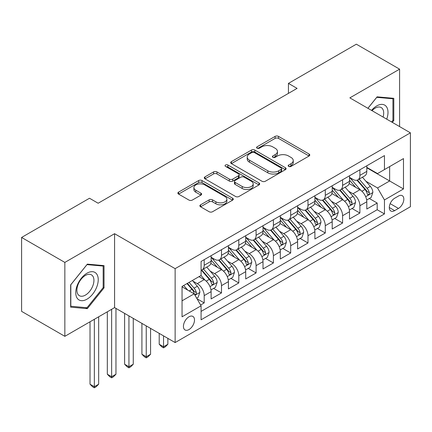 <?xml version="1.0" encoding="UTF-8"?>
<svg xmlns="http://www.w3.org/2000/svg" width="432" height="432" viewBox="0 0 432 432"><rect width="100%" height="100%" fill="white"/><g stroke="black" fill="none" stroke-linecap="round" stroke-linejoin="round"><path stroke-width="0.65" d="M288.662 166.412A1.679 0.972 0 0 0 291.038 166.412L309.08 155.995A2.403 1.388 0 0 0 309.782 155.018A2.403 1.388 0 0 0 309.08 154.035L278.516 136.393A2.403 1.388 0 0 0 275.119 136.393L257.078 146.804A1.679 0.972 0 0 0 256.586 147.496A1.679 0.972 0 0 0 257.078 148.181A1.679 0.972 0 0 0 259.454 148.181L261.792 146.831A7.684 4.439 0 0 1 272.657 146.831L275.206 148.3A7.684 4.439 0 0 1 277.457 151.438A7.684 4.439 0 0 1 275.206 154.575L272.873 155.925A1.679 0.972 0 0 0 272.376 156.611A1.679 0.972 0 0 0 272.873 157.297A1.679 0.972 0 0 0 275.249 157.297L277.582 155.947A7.684 4.439 0 0 1 288.452 155.947L290.995 157.421A7.684 4.439 0 0 1 293.247 160.558A7.684 4.439 0 0 1 290.995 163.696L288.662 165.04A1.679 0.972 0 0 0 288.171 165.726A1.679 0.972 0 0 0 288.662 166.412L288.662 165.04M188.968 329.584A7.83 4.52 120 0 0 194.087 322.682A7.83 4.52 120 0 0 192.883 316.413A7.83 4.52 120 0 0 188.968 316.802A7.83 4.52 120 0 0 183.854 323.698A7.83 4.52 120 0 0 185.058 329.972A7.83 4.52 120 0 0 188.968 329.584M200.578 204.822A2.403 1.388 0 0 0 199.876 205.799A2.403 1.388 0 0 0 200.578 206.782L209.153 211.729A2.403 1.388 0 0 0 212.549 211.729L232.583 200.162A2.403 1.388 0 0 0 233.285 199.184A2.403 1.388 0 0 0 232.583 198.202L202.019 180.554A2.403 1.388 0 0 0 198.623 180.554L178.589 192.121A2.403 1.388 0 0 0 177.881 193.104A2.403 1.388 0 0 0 178.589 194.087L188.946 200.065A2.403 1.388 0 0 0 192.343 200.065L200.918 195.113A2.403 1.388 0 0 0 201.62 194.135A2.403 1.388 0 0 0 200.918 193.153L195.777 190.188A6.426 3.71 0 0 1 193.898 187.564A6.426 3.71 0 0 1 197.861 184.14A6.426 3.71 0 0 1 204.865 184.945L224.986 196.56A6.426 3.71 0 0 1 226.865 199.184A6.426 3.71 0 0 1 222.901 202.608A6.426 3.71 0 0 1 215.903 201.803L212.549 199.87A2.403 1.388 0 0 0 209.153 199.87L200.578 204.822L200.578 206.782M114.583 233.701L64.849 262.418L21.6 237.449L21.6 311.359L64.849 336.323L114.583 307.611L175.133 342.565L175.133 268.661L114.583 233.701L114.583 307.611M399.589 126.587L399.589 69.158L349.855 97.87L410.4 132.829L175.133 268.661M399.589 69.158L356.341 44.188L288.441 83.387L288.441 93.377M21.6 237.449L89.5 198.245L98.15 203.24L297.092 88.382L288.441 83.387M261.959 181.24A2.403 1.388 0 0 0 265.356 181.24L285.395 169.673A2.403 1.388 0 0 0 286.097 168.696A2.403 1.388 0 0 0 285.395 167.713L254.831 150.066A2.403 1.388 0 0 0 251.435 150.066L231.395 161.633A2.403 1.388 0 0 0 230.693 162.616A2.403 1.388 0 0 0 231.395 163.593L261.959 181.24M226.211 166.779A1.679 0.972 0 0 1 227.912 167.017L227.912 165.019L258.989 182.957A2.403 1.388 0 0 1 259.691 183.94A2.403 1.388 0 0 1 258.989 184.918L238.95 196.484A2.403 1.388 0 0 1 235.553 196.484L204.989 178.843L204.989 176.877A2.403 1.388 0 0 0 204.287 177.86A2.403 1.388 0 0 0 204.989 178.843M204.989 176.877L213.565 171.931A2.403 1.388 0 0 1 216.961 171.931L229.36 179.086A2.403 1.388 0 0 0 232.756 179.086L238.442 175.802A2.403 1.388 0 0 0 239.144 174.82A2.403 1.388 0 0 0 238.442 173.842L225.536 166.39A1.679 0.972 0 0 1 225.045 165.704A1.679 0.972 0 0 1 226.082 164.808A1.679 0.972 0 0 1 227.912 165.019M200.605 304.987L204.196 302.918L197.014 298.771M192.931 281.135L197.273 283.64A9.785 5.648 60 0 1 204.196 295.623L211.113 291.632L211.113 298.922L221.492 292.928L213.619 288.387M210.227 271.145L214.574 273.65A9.785 5.648 60 0 1 221.492 285.638L228.415 281.642L228.415 288.932L238.793 282.944L230.92 278.397M227.529 261.155L231.871 263.666A9.785 5.648 60 0 1 238.793 275.648L245.711 271.658L245.711 278.948L256.09 272.954L248.222 268.407M244.825 251.17L249.172 253.676A9.785 5.648 60 0 1 256.09 265.664L263.012 261.668L263.012 268.958L273.391 262.964L265.518 258.422M262.127 241.18L266.468 243.691A9.785 5.648 60 0 1 273.391 255.674L280.309 251.678L280.309 258.973L290.687 252.979L282.82 248.432M279.428 231.196L283.77 233.701A9.785 5.648 60 0 1 290.687 245.689L297.61 241.693L297.61 248.983L307.989 242.989L300.116 238.448M296.725 221.206L301.072 223.717A9.785 5.648 60 0 1 307.989 235.699L314.906 231.703L314.906 238.993L325.285 233.005L317.417 228.458M314.026 211.221L318.368 213.727A9.785 5.648 60 0 1 325.285 225.715L332.208 221.719L332.208 229.009L342.587 223.015L334.714 218.473M331.322 201.231L335.669 203.742A9.785 5.648 60 0 1 342.587 215.725L349.504 211.729L349.504 219.019L359.888 213.03L359.888 205.735A9.785 5.648 -120 0 0 352.966 193.752L348.624 191.246M352.015 208.483L359.888 213.03M211.113 291.632A9.785 5.648 -120 0 0 204.196 279.644L199.001 276.647M228.415 281.642A9.785 5.648 -120 0 0 221.492 269.66L210.794 263.482M245.711 271.658A9.785 5.648 -120 0 0 238.793 259.67L228.096 253.492M263.012 261.668A9.785 5.648 -120 0 0 256.09 249.68L245.392 243.508M280.309 251.678A9.785 5.648 -120 0 0 273.391 239.695L262.694 233.518M297.61 241.693A9.785 5.648 -120 0 0 290.687 229.705L279.99 223.533M314.906 231.703A9.785 5.648 -120 0 0 307.989 219.721L297.292 213.543M332.208 221.719A9.785 5.648 -120 0 0 325.285 209.731L314.588 203.553M349.504 211.729A9.785 5.648 -120 0 0 342.587 199.746L331.889 193.568M398.466 196.047L394.659 198.245A7.582 4.379 120 0 0 389.702 204.93A7.582 4.379 120 0 0 390.868 211.005A7.582 4.379 120 0 0 394.659 210.632L398.466 208.435A7.582 4.379 120 0 0 403.418 201.749A7.582 4.379 120 0 0 402.257 195.674A7.582 4.379 120 0 0 398.466 196.047M175.133 342.565L410.4 206.734L410.4 132.829M182.05 300.818L194.162 293.83L201.08 305.813L201.08 319.793L384.453 213.926L384.453 199.946L377.53 187.958L365.92 181.256M201.08 305.813L182.05 316.802L182.05 286.438L201.08 275.449L201.08 261.468L384.453 155.601L384.453 169.582L403.483 158.593L403.483 188.957L384.453 199.946M211.113 257.272L214.574 259.27A9.785 5.648 60 0 0 219.467 259.756L226.384 255.76A9.785 5.648 -120 0 0 228.415 251.278L228.415 245.689M228.415 247.288L231.871 249.28A9.785 5.648 60 0 0 236.763 249.766L243.686 245.77A9.785 5.648 -120 0 0 245.711 241.294L245.711 235.699M245.711 237.298L249.172 239.296A9.785 5.648 60 0 0 254.065 239.782L260.982 235.786A9.785 5.648 -120 0 0 263.012 231.304L263.012 225.709M263.012 227.308L266.468 229.306A9.785 5.648 60 0 0 271.361 229.792L278.284 225.796A9.785 5.648 -120 0 0 280.309 221.319L280.309 215.725M280.309 217.323L283.77 219.321A9.785 5.648 60 0 0 288.662 219.807L295.58 215.811A9.785 5.648 -120 0 0 297.61 211.329L297.61 205.735M297.61 207.333L301.072 209.331A9.785 5.648 60 0 0 305.964 209.817L312.881 205.821A9.785 5.648 -120 0 0 314.906 201.344L314.906 195.75M314.906 197.348L318.368 199.346A9.785 5.648 60 0 0 323.26 199.827L330.183 195.836A9.785 5.648 -120 0 0 332.208 191.354L332.208 185.76M332.208 187.358L335.669 189.356A9.785 5.648 60 0 0 340.562 189.842L347.479 185.846A9.785 5.648 -120 0 0 349.504 181.364L349.504 175.775M201.08 311.407L377.185 209.731L377.185 203.04L366.806 209.034L366.806 201.744A9.785 5.648 -120 0 0 359.888 189.756L349.186 183.578M349.504 177.374L352.966 179.372A9.785 5.648 -120 0 0 357.858 179.852A9.785 5.648 -120 0 0 359.888 175.376L359.888 169.781M357.858 179.852L364.781 175.856A9.785 5.648 -120 0 0 366.806 171.38L366.806 165.785M204.196 259.67L204.196 265.264A9.785 5.648 60 0 1 202.165 269.741A9.785 5.648 60 0 1 201.08 270.14M202.165 269.741L209.088 265.75A9.785 5.648 -120 0 0 211.113 261.268L211.113 255.674M221.492 249.68L221.492 255.274A9.785 5.648 60 0 1 219.467 259.756M238.793 239.695L238.793 245.29A9.785 5.648 60 0 1 236.763 249.766M256.09 229.705L256.09 235.3A9.785 5.648 60 0 1 254.065 239.782M273.391 219.721L273.391 225.315A9.785 5.648 60 0 1 271.361 229.792M290.687 209.731L290.687 215.325A9.785 5.648 60 0 1 288.662 219.807M307.989 199.746L307.989 205.335A9.785 5.648 60 0 1 305.964 209.817M325.285 189.756L325.285 195.35A9.785 5.648 60 0 1 323.26 199.827M342.587 179.766L342.587 185.36A9.785 5.648 60 0 1 340.562 189.842M342.587 215.725L342.587 223.015M325.285 225.715L325.285 233.005M307.989 235.699L307.989 242.989M290.687 245.689L290.687 252.979M273.391 255.674L273.391 262.964M256.09 265.664L256.09 272.954M238.793 275.648L238.793 282.944M221.492 285.638L221.492 292.928M204.196 295.623L204.196 302.918M194.162 293.83L182.05 286.837M377.53 187.958L389.642 180.97L389.642 166.585L403.483 158.593M366.806 167.783L403.483 188.957M366.806 167.384L377.53 173.578L384.453 169.582M64.849 262.418L64.849 336.323M369.317 198.499L377.185 203.04M377.185 209.731L384.453 213.926M392.337 122.396L393.795 120.587L393.795 98.329L377.098 96.838L367.897 108.286M70.643 307.152L87.34 308.648L104.031 287.879L104.031 265.621L87.34 264.13L70.643 284.893L70.643 307.152M392.926 120.085L393.795 120.587M103.167 287.377L104.031 287.879M85.574 307.627L87.34 308.648M289.332 166.649L290.995 165.694A7.684 4.439 0 0 0 293.247 162.556L293.247 160.558M277.457 151.438L277.457 153.436A7.684 4.439 0 0 1 275.206 156.573L273.542 157.534M309.047 156.017L278.516 138.386A2.403 1.388 0 0 0 275.119 138.386L257.753 148.419M285.363 169.69L254.831 152.064A2.403 1.388 0 0 0 251.435 152.064L231.428 163.615M281.151 169.382A1.679 0.972 0 0 0 281.642 168.696A1.679 0.972 0 0 0 281.151 168.005L254.318 152.518A1.679 0.972 0 0 0 251.942 152.518L249.48 153.938A7.684 4.439 0 0 0 247.228 157.075A7.684 4.439 0 0 0 249.48 160.213L267.818 170.802A7.684 4.439 0 0 0 278.689 170.802L281.151 169.382L281.151 171.38A1.679 0.972 0 0 0 281.642 170.689L281.642 168.696M247.228 157.075L247.228 159.073A7.684 4.439 0 0 0 249.48 162.211L249.48 160.213M281.151 171.38L278.689 172.8A7.684 4.439 0 0 1 267.818 172.8L249.48 162.211M205.022 178.859L213.565 173.929L213.565 171.931M239.144 174.82L239.144 176.818A2.403 1.388 0 0 1 238.442 177.8L232.756 181.084A2.403 1.388 0 0 1 229.36 181.084L216.961 173.929A2.403 1.388 0 0 0 213.565 173.929M227.912 167.017L258.957 184.939M242.222 186.511A6.426 3.71 0 0 0 249.221 187.315A6.426 3.71 0 0 0 253.184 183.886A6.426 3.71 0 0 0 251.305 181.267L244.215 177.174A2.403 1.388 0 0 0 240.818 177.174L235.132 180.457A2.403 1.388 0 0 0 234.43 181.44A2.403 1.388 0 0 0 235.132 182.417L242.222 186.511L242.222 188.509A6.426 3.71 0 0 0 249.221 189.313A6.426 3.71 0 0 0 253.184 185.884L253.184 183.886M234.43 181.44L234.43 183.438A2.403 1.388 0 0 0 235.132 184.415L235.132 182.417M242.222 188.509L235.132 184.415M226.865 199.184L226.865 201.182A6.426 3.71 0 0 1 222.901 204.606A6.426 3.71 0 0 1 215.903 203.801L212.549 201.868A2.403 1.388 0 0 0 209.153 201.868L200.61 206.798M193.898 187.564L193.898 189.562A6.426 3.71 0 0 0 195.777 192.186L195.777 190.188M200.885 195.134L195.777 192.186M232.551 200.183L202.019 182.552A2.403 1.388 0 0 0 198.623 182.552L178.621 194.103M366.66 200.027L371.131 197.446L372.859 192.451A6.485 3.742 -120 0 0 370.337 186.365L362.432 177.217M360.85 190.388L351.475 179.534A18.716 10.805 -120 0 0 349.504 177.476M355.709 187.342L350.465 181.273A15.536 8.969 -120 0 0 349.504 180.23M356.978 180.203L364.975 189.464A6.485 3.742 60 0 1 367.286 193.93L367.756 194.697L368.631 194.573L369.22 193.86L369.36 192.731A6.485 3.742 -120 0 0 367.049 188.266L359.143 179.113M357.448 180.052L366.039 189.999A3.305 1.906 60 0 1 366.871 191.295L369.36 192.731M386.721 119.156A15.903 9.18 120 0 0 376.753 105.91A15.903 9.18 120 0 0 371.547 110.392M383.087 117.056A12.042 6.95 120 0 0 381.197 107.557A12.042 6.95 120 0 0 375.176 108.151A12.042 6.95 120 0 0 372.028 110.673M367.929 108.308L376.753 97.33L392.926 98.771L392.926 120.339L391.608 121.981M391.856 98.156L392.926 98.771M96.73 287.059A15.903 9.18 120 0 0 92.615 271.696A15.903 9.18 120 0 0 77.252 285.32A15.903 9.18 120 0 0 81.367 300.677A15.903 9.18 120 0 0 96.73 287.059M92.788 285.935A12.042 6.95 120 0 0 91.433 274.849A12.042 6.95 120 0 0 78.041 284.618A12.042 6.95 120 0 0 79.396 295.704A12.042 6.95 120 0 0 92.788 285.935M70.816 306.31L70.816 284.742L86.989 264.622L103.167 266.063L103.167 287.631L86.989 307.751L70.643 306.207M102.092 265.448L103.167 266.063M349.364 210.017L353.83 207.436L355.563 202.441A6.485 3.742 -120 0 0 353.036 196.355L345.13 187.202M343.548 200.378L334.174 189.524A18.716 10.805 -120 0 0 332.208 187.466M338.407 197.332L333.164 191.263A15.536 8.969 -120 0 0 332.208 190.215M339.676 190.193L347.674 199.449A6.485 3.742 60 0 1 349.985 203.915L350.455 204.682L351.335 204.563L351.918 203.85L352.058 202.716A6.485 3.742 -120 0 0 349.747 198.25L341.847 189.097M340.151 190.042L348.737 199.989A3.305 1.906 60 0 1 349.569 201.28L352.058 202.716M332.062 220.001L336.533 217.42L338.261 212.431A6.485 3.742 -120 0 0 335.734 206.339L327.834 197.192M326.252 210.362L316.877 199.514A18.716 10.805 -120 0 0 314.906 197.456M321.111 207.317L315.868 201.247A15.536 8.969 -120 0 0 314.906 200.205M322.38 200.183L330.372 209.439A6.485 3.742 60 0 1 332.683 213.905L333.158 214.672L334.033 214.547L334.622 213.835L334.762 212.706A6.485 3.742 -120 0 0 332.451 208.24L324.545 199.087M322.85 200.032L331.441 209.974A3.305 1.906 60 0 1 332.273 211.27L334.762 212.706M314.761 229.991L319.232 227.41L320.96 222.415A6.485 3.742 -120 0 0 318.438 216.329L310.532 207.176M308.95 220.352L299.576 209.498A18.716 10.805 -120 0 0 297.61 207.441M303.809 217.307L298.566 211.237A15.536 8.969 -120 0 0 297.61 210.195M305.078 210.168L313.076 219.424A6.485 3.742 60 0 1 315.387 223.889L315.857 224.662L316.732 224.537L317.32 223.825L317.461 222.691A6.485 3.742 -120 0 0 315.149 218.225L307.249 209.077M305.548 210.017L314.14 219.964A3.305 1.906 60 0 1 314.971 221.254L317.461 222.691M297.464 239.976L301.936 237.4L303.664 232.405A6.485 3.742 -120 0 0 301.136 226.314L293.236 217.166M291.649 230.342L282.28 219.488A18.716 10.805 -120 0 0 280.309 217.431M286.508 227.297L281.264 221.222A15.536 8.969 -120 0 0 280.309 220.18M287.782 220.158L295.774 229.414A6.485 3.742 60 0 1 298.085 233.879L298.561 234.646L299.435 234.522L300.019 233.809L300.164 232.681A6.485 3.742 -120 0 0 297.853 228.215L289.948 219.062M288.252 220.007L296.843 229.954A3.305 1.906 60 0 1 297.675 231.244L300.164 232.681M280.163 249.966L284.634 247.385L286.362 242.39A6.485 3.742 -120 0 0 283.84 236.304L275.935 227.151M274.352 240.327L264.978 229.473A18.716 10.805 -120 0 0 263.012 227.416M269.212 237.281L263.968 231.212A15.536 8.969 -120 0 0 263.012 230.17M270.481 230.143L278.478 239.398A6.485 3.742 60 0 1 280.789 243.864L281.259 244.636L282.134 244.512L282.722 243.799L282.863 242.665A6.485 3.742 -120 0 0 280.552 238.199L272.646 229.052M270.95 229.991L279.542 239.938A3.305 1.906 60 0 1 280.373 241.229L282.863 242.665M262.867 259.956L267.338 257.375L269.066 252.38A6.485 3.742 -120 0 0 266.539 246.294L258.638 237.141M257.051 250.317L247.676 239.463A18.716 10.805 -120 0 0 245.711 237.406M251.91 247.271L246.667 241.202A15.536 8.969 -120 0 0 245.711 240.154M253.184 240.133L261.176 249.388A6.485 3.742 60 0 1 263.488 253.854L263.963 254.621L264.838 254.497L265.421 253.784L265.567 252.655A6.485 3.742 -120 0 0 263.255 248.189L255.35 239.036M253.654 239.981L262.246 249.928A3.305 1.906 60 0 1 263.077 251.219L265.567 252.655M163.539 335.875L163.539 346.766L167.864 344.266L167.864 338.375M167.864 344.266L165.272 346.864L163.539 347.863L161.811 346.864L159.214 344.266L159.214 333.38M159.214 344.266L163.539 346.766L163.539 347.863M245.565 269.941L250.036 267.359L251.764 262.364A6.485 3.742 -120 0 0 249.242 256.279L241.337 247.126M239.755 260.302L230.38 249.448A18.716 10.805 -120 0 0 228.415 247.39M234.614 257.256L229.37 251.186A15.536 8.969 -120 0 0 228.415 250.144M235.883 250.117L243.88 259.373A6.485 3.742 60 0 1 246.191 263.839L246.661 264.611L247.536 264.487L248.125 263.774L248.265 262.645A6.485 3.742 -120 0 0 245.954 258.179L238.048 249.026M236.353 249.966L244.944 259.913A3.305 1.906 60 0 1 245.776 261.203L248.265 262.645M146.243 325.89L146.243 356.751L150.568 354.256L150.568 328.385M150.568 354.256L147.971 356.854L146.243 357.853L144.509 356.854L141.917 354.256L141.917 323.39M141.917 354.256L146.243 356.751L146.243 357.853M228.269 279.931L232.735 277.349L234.468 272.354A6.485 3.742 -120 0 0 231.941 266.269L224.035 257.116M222.453 270.292L213.079 259.438A18.716 10.805 -120 0 0 211.113 257.38M217.312 267.246L212.069 261.176A15.536 8.969 -120 0 0 211.113 260.129M218.587 260.107L226.579 269.363A6.485 3.742 60 0 1 228.89 273.829L229.36 274.595L230.24 274.477L230.823 273.764L230.969 272.63A6.485 3.742 -120 0 0 228.652 268.164L220.752 259.011M219.056 259.956L227.642 269.903A3.305 1.906 60 0 1 228.479 271.193L230.969 272.63M128.941 315.9L128.941 366.741L133.267 364.241L133.267 318.4M133.267 364.241L130.669 366.838L128.941 367.837L127.213 366.838L124.616 364.241L124.616 313.405M124.616 364.241L128.941 366.741L128.941 367.837M210.967 289.915L215.438 287.334L217.166 282.339A6.485 3.742 -120 0 0 214.645 276.253L206.739 267.106M205.157 280.276L201.015 275.486M200.016 277.231L199.341 276.453M201.285 270.092L209.277 279.353A6.485 3.742 60 0 1 211.594 283.819L212.063 284.585L212.938 284.461L213.527 283.748L213.667 282.62A6.485 3.742 -120 0 0 211.356 278.154L203.45 269.001M201.755 269.941L210.346 279.887A3.305 1.906 60 0 1 211.178 281.183L213.667 282.62M111.645 309.307L111.645 376.726L115.965 374.231L115.965 308.41M115.965 374.231L113.373 376.828L111.645 377.827L109.912 376.828L107.32 374.231L107.32 311.807M107.32 374.231L111.645 376.726L111.645 377.827M196.668 298.172L198.137 297.324L199.87 292.329A6.485 3.742 -120 0 0 197.343 286.243L192.364 280.481M187.72 290.11L183.719 285.476M182.714 287.221L182.05 286.448M187.002 283.576L191.981 289.337A6.485 3.742 60 0 1 194.292 293.803L194.762 294.575L195.642 294.451L196.225 293.738L196.366 292.604A6.485 3.742 -120 0 0 194.054 288.139L189.081 282.377M187.407 283.343L193.045 289.877A3.305 1.906 60 0 1 193.876 291.168L196.366 292.604M94.343 319.297L94.343 386.716L98.669 384.215L98.669 316.802M98.669 384.215L96.071 386.813L94.343 387.812L92.615 386.813L90.018 384.215L90.018 321.791M90.018 384.215L94.343 386.716L94.343 387.812M197.273 283.64L204.196 279.644M214.574 273.65L221.492 269.66M231.871 263.666L238.793 259.67M249.172 253.676L256.09 249.68M266.468 243.691L273.391 239.695M283.77 233.701L290.687 229.705M301.072 223.717L307.989 219.721M318.368 213.727L325.285 209.731M335.669 203.742L342.587 199.746M352.966 193.752L359.888 189.756M359.888 175.376L366.806 171.38M204.196 265.264L211.113 261.268M221.492 255.274L228.415 251.278M238.793 245.29L245.711 241.294M256.09 235.3L263.012 231.304M273.391 225.315L280.309 221.319M290.687 215.325L297.61 211.329M307.989 205.335L314.906 201.344M325.285 195.35L332.208 191.354M342.587 185.36L349.504 181.364M359.888 205.735L366.806 201.744M390.166 203.645L398.466 208.435M389.297 207.533L394.659 210.632M290.995 165.694L290.995 163.696M272.873 157.297L272.873 155.925M275.206 156.573L275.206 154.575M257.078 148.181L257.078 146.804M275.119 138.386L275.119 136.393M278.516 138.386L278.516 136.393M309.08 155.995L309.08 154.035M231.395 163.593L231.395 161.633M251.435 152.064L251.435 150.066M254.831 152.064L254.831 150.066M285.395 169.673L285.395 167.713M267.818 172.8L267.818 170.802M278.689 172.8L278.689 170.802M216.961 173.929L216.961 171.931M229.36 181.084L229.36 179.086M232.756 181.084L232.756 179.086M238.442 177.8L238.442 175.802M258.989 184.918L258.989 182.957M209.153 201.868L209.153 199.87M212.549 201.868L212.549 199.87M215.903 203.801L215.903 201.803M200.918 195.113L200.918 193.153M178.589 194.087L178.589 192.121M198.623 182.552L198.623 180.554M202.019 182.552L202.019 180.554M232.583 200.162L232.583 198.202M365.672 196.706L372.816 192.58M351.475 179.534L352.366 179.021M367.049 188.266L370.337 186.365M361.881 191.246L364.975 189.464M348.37 206.69L355.52 202.565M334.174 189.524L335.065 189.011M349.747 198.25L353.036 196.355M344.579 201.236L347.674 199.449M331.074 216.68L338.218 212.555M316.877 199.514L317.768 198.995M332.451 208.24L335.734 206.339M327.283 211.221L330.372 209.439M313.772 226.665L320.922 222.539M299.576 209.498L300.467 208.985M315.149 218.225L318.438 216.329M309.982 221.211L313.076 219.424M296.476 236.655L303.62 232.529M282.28 219.488L283.171 218.97M297.853 228.215L301.136 226.314M292.685 231.196L295.774 229.414M279.175 246.64L286.319 242.514M264.978 229.473L265.869 228.96M280.552 238.199L283.84 236.304M275.384 241.186L278.478 239.398M261.878 256.63L269.023 252.504M247.676 239.463L248.567 238.95M263.255 248.189L266.539 246.294M258.088 251.17L261.176 249.388M244.577 266.62L251.721 262.494M230.38 249.448L231.271 248.935M245.954 258.179L249.242 256.279M240.786 261.16L243.88 259.373M227.281 276.604L234.425 272.479M213.079 259.438L213.97 258.925M228.652 268.164L231.941 266.269M223.484 271.15L226.579 269.363M209.979 286.594L217.123 282.469M211.356 278.154L214.645 276.253M206.188 281.135L209.277 279.353M194.983 295.25L199.827 292.453M194.054 288.139L197.343 286.243M189.184 290.952L191.981 289.337"/></g></svg>

